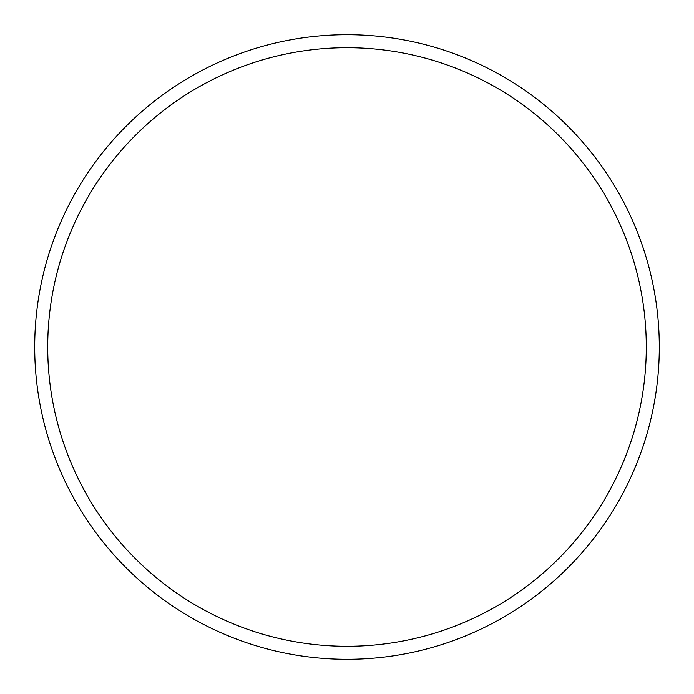 <?xml version="1.0" encoding="UTF-8"?>
<svg xmlns="http://www.w3.org/2000/svg" width="694" height="694" viewBox="0 0 694 694"><rect width="100%" height="100%" fill="white"/><g stroke="black" fill="none" stroke-linecap="round" stroke-linejoin="round"><path stroke-width="1.04" d="M646.288 347A299.288 299.288 0 0 0 347 47.713A299.288 299.288 0 0 0 47.713 347A299.288 299.288 0 0 0 347 646.288A299.288 299.288 0 0 0 646.288 347M34.7 347A312.3 312.3 0 0 1 347 34.7A312.3 312.3 0 0 1 659.3 347A312.3 312.3 0 0 1 347 659.3A312.3 312.3 0 0 1 34.7 347"/></g></svg>
